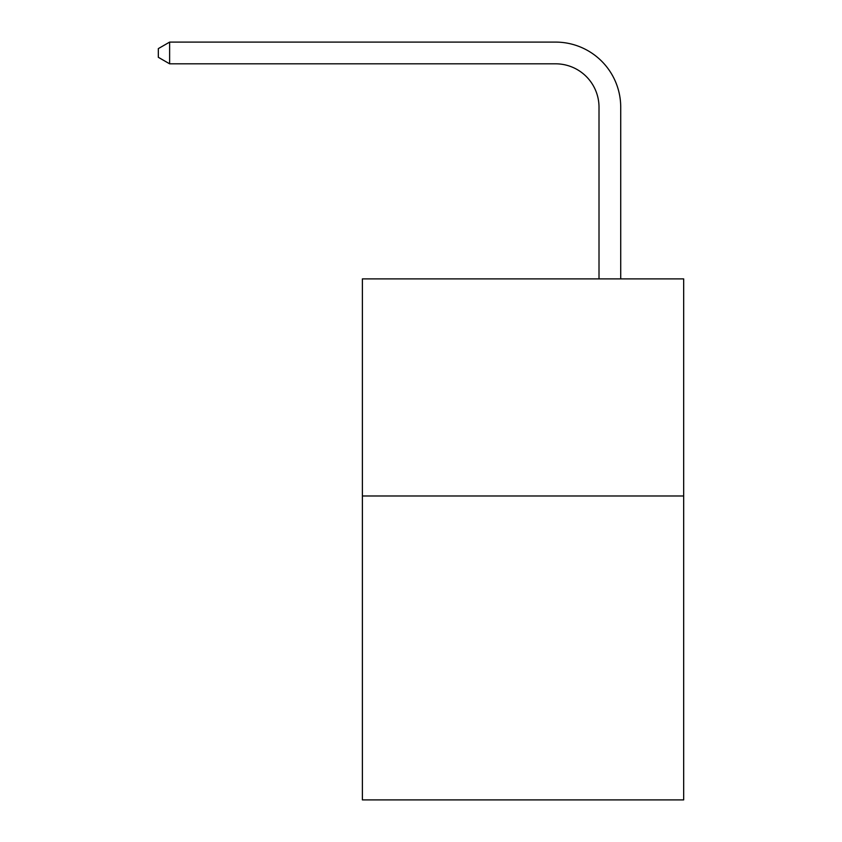 <?xml version="1.0" encoding="UTF-8"?>
<svg xmlns="http://www.w3.org/2000/svg" width="842" height="842" viewBox="0 0 842 842"><rect width="100%" height="100%" fill="white"/><g stroke="black" fill="none" stroke-linecap="round" stroke-linejoin="round"><path stroke-width="1.26" d="M683.672 495.98L683.672 799.9L362.386 799.9L362.386 278.891L683.672 278.891L683.672 495.98L362.386 495.98M599.009 278.891L599.009 107.229A43.416 43.416 0 0 0 555.594 63.813L169.621 63.813L158.328 57.298L158.328 48.615L169.621 42.1L555.594 42.1A65.129 65.129 0 0 1 620.722 107.229L620.722 278.891M599.009 107.229A43.416 43.416 0 0 0 555.594 63.813A43.416 43.416 0 0 1 599.009 107.229A43.416 43.416 0 0 0 555.594 63.813A43.416 43.416 0 0 1 599.009 107.229A43.416 43.416 0 0 0 555.594 63.813A43.416 43.416 0 0 1 599.009 107.229A43.416 43.416 0 0 0 555.594 63.813A43.416 43.416 0 0 1 599.009 107.229A43.416 43.416 0 0 0 555.594 63.813A43.416 43.416 0 0 1 599.009 107.229A43.416 43.416 0 0 0 555.594 63.813A43.416 43.416 0 0 1 599.009 107.229A43.416 43.416 0 0 0 555.594 63.813A43.416 43.416 0 0 1 599.009 107.229A43.416 43.416 0 0 0 555.594 63.813A43.416 43.416 0 0 1 599.009 107.229A43.416 43.416 0 0 0 555.594 63.813A43.416 43.416 0 0 1 599.009 107.229A43.416 43.416 0 0 0 555.594 63.813A43.416 43.416 0 0 1 599.009 107.229A43.416 43.416 0 0 0 555.594 63.813A43.416 43.416 0 0 1 599.009 107.229A43.416 43.416 0 0 0 555.594 63.813A43.416 43.416 0 0 1 599.009 107.229A43.416 43.416 0 0 0 555.594 63.813A43.416 43.416 0 0 1 599.009 107.229A43.416 43.416 0 0 0 555.594 63.813M169.621 63.813L169.621 42.1L555.594 42.1"/></g></svg>
